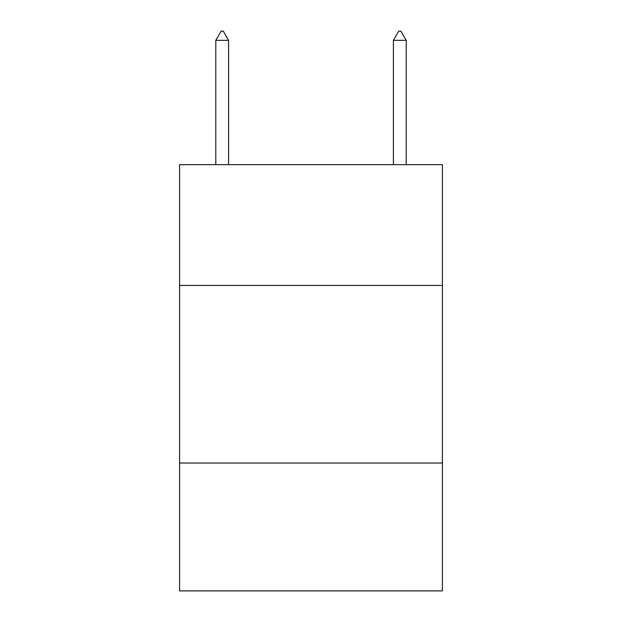 <?xml version="1.0" encoding="UTF-8"?>
<svg xmlns="http://www.w3.org/2000/svg" width="622" height="622" viewBox="0 0 622 622"><rect width="100%" height="100%" fill="white"/><g stroke="black" fill="none" stroke-linecap="round" stroke-linejoin="round"><path stroke-width="0.93" d="M442.429 285.428L442.429 164.659L179.571 164.659L179.571 285.428L442.429 285.428L442.429 590.9L179.571 590.9L179.571 285.428M442.429 463.025L179.571 463.025M228.593 40.337L223.267 31.1L221.137 31.1L215.803 40.337L228.593 40.337L228.593 164.659M215.803 40.337L215.803 164.659M398.733 31.1L400.863 31.1L406.197 40.337L393.407 40.337L398.733 31.1M406.197 164.659L406.197 40.337M393.407 164.659L393.407 40.337"/></g></svg>
